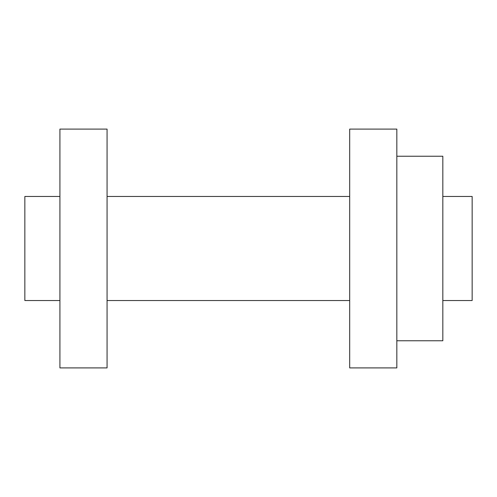 <?xml version="1.0" encoding="UTF-8"?>
<svg xmlns="http://www.w3.org/2000/svg" width="497" height="497" viewBox="0 0 497 497"><rect width="100%" height="100%" fill="white"/><g stroke="black" fill="none" stroke-linecap="round" stroke-linejoin="round"><path stroke-width="0.75" d="M59.92 196.47L24.85 196.47L24.85 300.53L59.92 300.53M396.836 248.5L396.836 367.904L349.689 367.904L349.689 129.096L396.836 129.096L396.836 248.5M442.827 196.47L472.15 196.47L472.15 300.53L442.827 300.53M59.92 129.096L59.92 367.904L107.066 367.904L107.066 129.096L59.92 129.096M396.836 156.232L442.827 156.232L442.827 340.768L396.836 340.768M349.689 300.53L107.066 300.53M349.689 196.47L107.066 196.47"/></g></svg>
